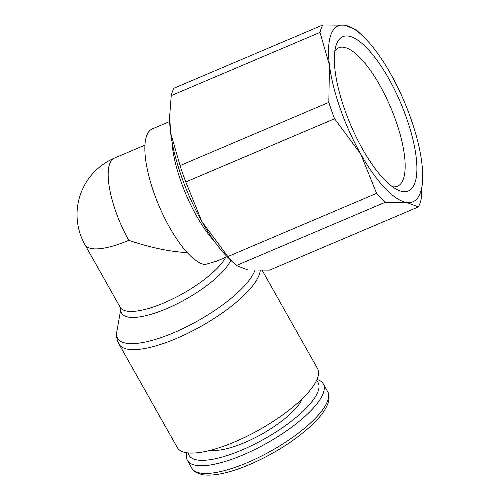 <?xml version="1.0" encoding="UTF-8"?>
<svg xmlns="http://www.w3.org/2000/svg" width="500" height="500" viewBox="0 0 500 500"><rect width="100%" height="100%" fill="white"/><g stroke="black" fill="none" stroke-linecap="round" stroke-linejoin="round"><path stroke-width="0.75" d="M418.356 206.944A105.625 34.419 67 0 0 419.913 203.544A105.625 34.419 67 0 0 421.119 199.537L422.7 177.119A95.569 31.144 -113 0 1 420.262 193.056A95.569 31.144 -113 0 1 406.794 202.488L418.356 206.944L269.587 270.131L247.919 269.975L236.363 265.519A105.625 34.419 -113 0 1 236.012 265.188A105.625 34.419 -113 0 1 227.838 256.55L201.769 221.394A95.569 31.144 67 0 0 229.606 259.144L236.012 265.188M169.675 116.05L169.656 118.012A95.569 31.144 67 0 0 170.588 132.731L169.675 116.05L171.238 95.594A105.625 34.419 -113 0 1 172.45 91.587A105.625 34.419 -113 0 1 174.006 88.194L322.769 25A105.625 34.419 67 0 0 321.219 28.394A105.625 34.419 67 0 0 320.006 32.4L329.462 65.244A95.569 31.144 -113 0 1 330.969 34.588A95.569 31.144 -113 0 1 344.438 25.162L322.769 25M171.238 95.594L320.006 32.4M227.106 256.694L216.306 261.281L204.887 264.594A73.438 23.931 -113 0 1 160.981 210.35A73.438 23.931 -113 0 1 146.719 135.594A73.438 23.931 -113 0 1 152.319 128.887L169.688 121.512M262.275 270.506L317.544 368.581A80.475 24.712 150.6 0 1 317.456 378.344A80.475 24.712 150.6 0 1 247.188 436.163A80.475 24.712 150.6 0 1 177.319 447.594L119.044 344.175A80.475 24.712 150.6 0 0 176.544 338.419A80.475 24.712 150.6 0 0 259.181 274.919A80.475 24.712 150.6 0 0 260.25 270.55M254.856 270.519A78.831 24.206 150.6 0 1 173.938 332.644A78.831 24.206 150.6 0 1 116.594 333.669A78.831 24.206 150.6 0 1 116.781 331.962L120.794 309.075M230.787 260.262A63.006 19.35 150.6 0 1 166.637 308.656A63.006 19.35 150.6 0 1 120.812 309.481L120.188 307.262A61.363 18.844 150.6 0 0 164.031 302.881A61.363 18.844 150.6 0 0 225.75 257.269M316.994 379.5A77.962 23.938 150.6 0 1 323.281 383.894A77.962 23.938 150.6 0 1 323.2 393.35A77.962 23.938 150.6 0 1 255.125 449.356A77.962 23.938 150.6 0 1 187.438 460.438A77.962 23.938 150.6 0 1 186.938 452.781M316.475 380.637A74.062 22.744 150.6 0 1 317.987 391.556A74.062 22.744 150.6 0 1 249.756 446.488A74.062 22.744 150.6 0 1 188.181 452.925M392.469 186.744A75.194 24.506 67 0 0 397.525 186.219A75.194 24.506 67 0 0 403.256 179.35A75.194 24.506 67 0 0 385.531 96.163A75.194 24.506 67 0 0 338.725 47.794A75.194 24.506 67 0 0 334.837 51.069M336.463 44.337A83.806 27.312 -113 0 1 388.75 78.669A83.806 27.312 -113 0 1 414.769 183.306A83.806 27.312 -113 0 1 397.713 189.913A83.806 27.312 -113 0 1 350.481 124.5A83.806 27.312 -113 0 1 336.194 45.094A83.806 27.312 -113 0 1 336.463 44.337M144.938 145.137L114.406 158.106A61.363 19.994 -113 0 0 109.731 163.713A61.363 19.994 -113 0 0 128.781 240.325C150.244 247.594 169.756 251.694 187.325 252.644M302.344 398.65A56.331 17.3 150.6 0 1 262.031 434A56.331 17.3 150.6 0 1 210.906 450.175M170.588 132.731A95.569 31.144 67 0 0 201.769 221.394L185.806 181.95A105.625 34.419 -113 0 1 180.05 165.575L170.588 132.731M334.575 118.756L360.644 153.906A95.569 31.144 -113 0 1 329.462 65.244L328.819 102.387A105.625 34.419 67 0 0 334.575 118.756L185.806 181.95M385.131 202.325L406.794 202.488A95.569 31.144 -113 0 1 360.644 153.906L376.606 193.356A105.625 34.419 67 0 0 385.131 202.325L236.363 265.519M362.756 35.994L356.35 29.944A105.625 34.419 67 0 0 356 29.619L344.438 25.162A95.569 31.144 -113 0 1 362.756 35.994A95.569 31.144 -113 0 1 390.588 73.737A95.569 31.144 -113 0 1 421.769 162.4A95.569 31.144 -113 0 1 422.7 177.119M376.606 193.356L227.838 256.55M328.819 102.387L180.05 165.575M214.363 241.275A73.438 23.931 -113 0 1 196.481 215.831A73.438 23.931 -113 0 1 171.931 141.394M323.281 383.894L327.631 391.606A77.962 23.938 150.6 0 1 327.55 401.062A77.962 23.938 150.6 0 1 247.494 462.581A77.962 23.938 150.6 0 1 191.788 468.15L187.438 460.438M128.781 240.325A61.363 18.844 150.6 0 1 84.938 244.713L120.188 307.262M116.594 333.669C116.419 337.337 117.231 340.838 119.044 344.175M327.631 391.606C329.162 394.012 329.462 397.356 328.519 401.637C326.463 408.731 320.931 416.519 311.913 425C294.969 440.606 274.206 453.787 249.625 464.531C229.788 472.906 214.131 476.306 202.656 474.738C196.025 472.9 192.406 470.7 191.788 468.15M114.406 158.106A61.363 61.363 0 0 0 84.938 244.713"/></g></svg>
